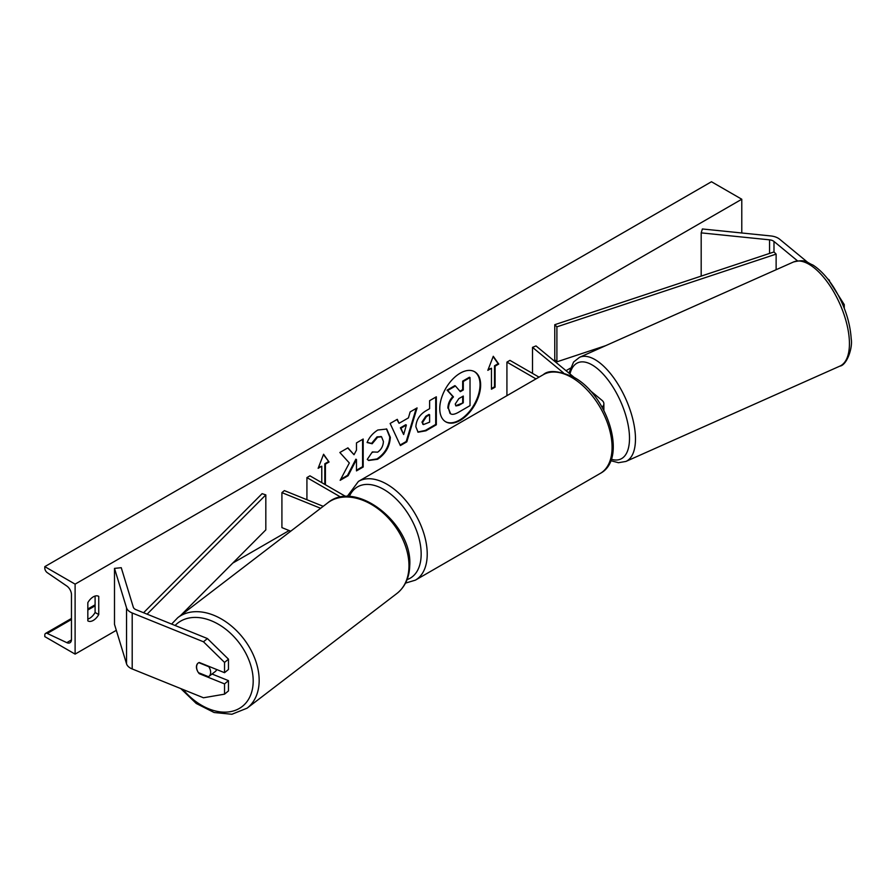 <?xml version="1.0" encoding="UTF-8"?>
<svg xmlns="http://www.w3.org/2000/svg" width="896" height="896" viewBox="0 0 896 896"><rect width="100%" height="100%" fill="white"/><g stroke="black" fill="none" stroke-linecap="round" stroke-linejoin="round"><path stroke-width="1.34" d="M797.496 260.848L773.987 241.461A6.854 3.954 0 0 0 773.214 240.934A6.854 3.954 0 0 0 769.563 239.837L701.187 232.87L701.187 276.114M828.99 280.56L844.267 304.629L844.267 308.269M844.267 304.629L843.002 305.133M807.666 262.326L779.61 239.187A13.709 7.918 0 0 0 778.064 238.134A13.709 7.918 0 0 0 770.75 235.939L702.374 228.973L701.187 232.87M829.517 280.347L827.579 278.746M199.259 673.68A8.568 5.734 50.5 0 1 196.448 666.938A8.568 5.734 50.5 0 1 198.016 663.163A8.568 5.734 50.5 0 1 199.259 662.48L224.538 672.694L224.538 662.424L228.469 659.176L207.402 638.546L136.125 609.728A6.854 3.954 180 0 1 135.206 609.291A6.854 3.954 180 0 1 133.302 607.174L121.251 567.694L114.498 568.389L114.498 624.366L126.549 663.846A13.709 7.918 180 0 0 130.357 668.069A13.709 7.918 180 0 0 132.194 668.954L203.47 697.771L224.538 694.165L224.538 683.894L199.259 673.68L199.819 673.21M228.469 659.176L228.469 669.458L224.538 672.694M224.538 694.165L228.469 690.928L228.469 680.646L212.038 674.016M207.402 638.546L203.47 641.782L132.194 612.976A13.709 7.918 180 0 1 130.357 612.08A13.709 7.918 180 0 1 126.549 607.858L114.498 568.389M228.469 680.646L224.538 683.894M203.47 641.782L224.538 662.424M290.741 531.194L281.915 527.621L281.915 492.632L320.645 508.29M323.232 506.318L284.368 490.605L281.915 492.632M345.901 496.586L309.949 475.832L306.925 477.59L340.827 497.157M306.925 477.59L306.925 499.722M602.078 407.109A10.282 5.936 0 0 0 603.87 403.76A10.282 5.936 0 0 0 602.011 400.344L589.814 390.298M574.414 377.597L536.01 345.923L532.504 347.346L532.504 373.386M563.382 372.803L532.504 347.346M506.923 395.674L506.923 362.118L509.958 360.371L539.011 377.149M506.923 362.118L535.987 378.896M445.446 421.646A28.907 16.688 120 0 0 459.592 420.045A28.907 16.688 120 0 0 478.397 394.845A28.907 16.688 120 0 0 474.342 371.582M460.197 420.392A28.907 16.688 120 0 0 479.08 394.923A28.907 16.688 120 0 0 474.656 371.75A28.907 16.688 120 0 0 460.197 373.184A28.907 16.688 120 0 0 441.314 398.664A28.907 16.688 120 0 0 445.749 421.826A28.907 16.688 120 0 0 460.197 420.392M75.107 584.136L75.107 654.114L44.8 636.619L44.8 635.152A3.853 2.229 60 0 1 45.595 633.382A3.853 2.229 60 0 1 47.275 633.45L66.786 642.645A7.28 4.211 -120 0 0 69.955 642.757A7.28 4.211 -120 0 0 71.467 639.419L71.467 594.63A7.28 4.211 -120 0 0 66.786 586.006L47.275 572.667A3.853 2.229 60 0 1 44.8 568.109L44.8 566.642L75.107 584.136L741.776 199.237L741.776 232.982M75.107 654.114L116.312 630.325M232.781 563.08L289.139 530.544M566.037 370.675L570.248 368.245M372.333 451.942L377.63 452.166C381.248 449.646 383.186 446.062 383.41 441.426L381.539 436.8L377.63 437.203L372.154 443.766L367.102 442.523C369.141 437.427 372.714 433.25 377.832 430.013L386.747 429.038L390.342 437.349C389.749 446.622 385.493 453.936 377.563 459.278L368.659 460.477L367.27 459.379L372.333 451.942L372.826 452.334M415.856 426.776L415.856 426.698C416.315 419.765 419.798 414.4 426.283 410.603L429.61 408.677L429.61 400.68L436.33 396.805L436.33 424.794L425.936 430.797L418.085 432.197L415.856 426.776M349.339 462.974L340.166 480.312L348.13 475.72L356.474 459.536L356.474 470.893L363.194 467.018L363.194 439.029L356.474 442.904L356.474 450.139L354.021 454.72L347.917 447.843L339.853 452.502L349.339 462.974M98.739 596.378L98.739 614.578A10.718 6.182 -60 0 1 87.931 620.928A10.718 6.182 -60 0 1 87.83 620.872L87.83 602.672A10.718 6.182 -60 0 1 93.285 596.848A10.718 6.182 -60 0 1 98.638 596.322A10.718 6.182 -60 0 1 98.739 596.378L98.538 596.266M495.107 366.139L498.736 364.045L493.282 356.283L487.827 370.339L491.467 368.245L491.467 389.234L495.107 387.139L495.107 366.139L494.502 365.792L494.502 386.781L495.107 387.139M318.483 467.41L321.776 466.211L318.136 468.317L323.59 454.25L329.045 462.011L325.405 464.117L325.405 484.758M321.776 466.211L321.776 482.664M399.045 423.293L408.442 417.872L410.144 411.914L417.077 407.915L406.818 441.851L400.389 445.57L390.13 423.472L397.286 419.339L399.045 423.293L396.928 419.541M95.099 596.053L95.099 612.472A10.718 6.182 -60 0 1 87.83 619.091M44.8 566.642L711.469 181.742L741.776 199.237M95.099 612.472L98.739 614.578M447.866 408.15L447.866 408.072C448.022 403.704 449.68 399.874 452.861 396.57L447.07 390.141L447.675 390.488L455.448 385.997L460.342 391.664L463.288 389.962L463.288 381.472L470.019 377.586L470.019 405.63L458.539 412.272C454.854 414.333 452.222 414.848 450.621 413.795L448.47 408.419C448.627 404.051 450.296 400.221 453.466 396.917L447.675 390.488M455.448 385.997L454.843 385.65L447.07 390.141M459.939 391.205L462.683 389.614L462.683 381.125L469.414 377.238L470.019 377.586M450.061 413.47L448.47 408.498M462.683 381.125L463.288 381.472M462.683 389.614L463.288 389.962M452.861 396.57L453.466 396.917M494.502 386.781L491.467 388.539M488.186 369.432L491.467 368.245M494.502 365.792L498.131 363.686L498.736 364.045M498.131 363.686L493.158 356.608M323.456 454.586L329.045 462.011M328.44 461.664L324.8 463.77L325.405 464.117M324.8 463.77L324.8 484.411M347.726 447.955L354.021 454.72M356.474 470.198L362.589 466.67L363.194 467.018M362.589 466.67L362.589 439.376M340.693 479.304L347.525 475.362L355.869 459.189L356.474 459.536M347.525 475.362L348.13 475.72M435.714 397.152L435.714 424.446L436.33 424.794M435.714 424.446L425.331 430.438L417.794 432.006M429.61 414.758L426.418 416.595L422.576 422.453L423.394 424.581L429.61 422.162L429.61 414.758L429.005 414.411L425.813 416.248L421.971 422.106L423.114 424.368M386.434 428.87L389.738 437.002C389.144 446.275 384.888 453.578 376.958 458.931L368.357 460.286M381.226 436.643L377.026 436.856L371.549 443.419L372.154 443.766M371.549 443.419L367.181 442.344M416.214 408.408L406.213 441.504L406.818 441.851M406.213 441.504L400.131 445.021M406.37 425.062L405.765 424.715L400.366 427.829L403.659 434.538L406.37 425.062L400.971 428.176L403.659 434.538M400.366 427.829L400.971 428.176M455.235 404.029L455.963 405.933L458.875 405.339L463.288 402.786L463.288 396.054L458.842 398.619L455.235 404.029M455.694 405.709L463.288 402.786M462.683 402.438L462.683 396.413M198.24 662.995A8.568 5.936 -127.4 0 0 196.594 666.837A8.568 5.936 -127.4 0 0 198.453 672.661L208.488 676.715A8.568 5.936 -127.4 0 0 208.824 676.48L215.208 671.586A8.568 5.936 -127.4 0 0 216.675 669.525M208.824 676.48A8.568 5.936 -127.4 0 0 210.638 672.515A8.568 5.936 -127.4 0 0 208.768 666.691L198.811 662.659M773.987 241.461L773.987 251.955L554.77 324.699L554.77 359.688L556.898 361.838L556.898 326.838L554.77 324.699M605.853 345.598L556.898 361.838M773.987 251.955L776.126 254.106L776.126 269.73M776.126 254.106L556.898 326.838M143.573 612.741L262.114 493.662L265.821 494.894L265.821 529.883L180.589 615.518M147.101 614.163L265.821 494.894M769.563 239.837L769.563 253.434M132.194 612.976L132.194 668.954M126.549 607.858L126.549 663.846M600.275 473.413A56.997 32.906 -120 0 0 609.011 427.739A56.997 32.906 -120 0 0 571.771 377.507A56.997 32.906 -120 0 0 543.278 374.685L358.422 481.41A56.997 32.906 60 0 1 386.926 484.232A56.997 32.906 60 0 1 424.155 534.464A56.997 32.906 60 0 1 415.419 580.138L600.275 473.413C627.973 459.032 607.779 395.27 573.91 377.294C558.768 370.642 548.554 369.768 543.278 374.685M407.086 579.6A52.707 30.43 -120 0 0 419.082 538.653A52.707 30.43 -120 0 0 383.891 489.485A52.707 30.43 -120 0 0 349.272 496.597M849.374 341.006A56.997 25.312 -114 0 0 828.296 283.36A56.997 25.312 -114 0 0 793.486 261.99C806.456 258.854 806.333 262.494 812.862 265.003C820.142 269.685 826.963 276.942 833.336 286.776C844.099 303.979 850.046 321.328 851.2 338.8C852.914 348.264 846.586 365.411 839.877 366.117A56.997 25.312 -114 0 0 849.374 341.006M793.486 261.99L579.533 357.314A56.997 25.312 66 0 1 614.331 378.683A56.997 25.312 66 0 1 635.421 436.341A56.997 25.312 66 0 1 625.923 461.44L839.877 366.117M611.274 459.211A52.707 23.408 -114 0 0 629.451 435.87A52.707 23.408 -114 0 0 602.302 373.206A52.707 23.408 -114 0 0 569.968 373.923M66.786 642.645L71.445 639.946M47.275 633.45L71.467 619.483M87.83 610.03L95.099 605.83M447.866 408.072L448.47 408.419M425.331 430.438L425.936 430.797M421.971 422.184L422.576 422.531M425.813 416.248L426.418 416.595M421.971 422.106L422.576 422.453M389.738 436.923L390.342 437.27M389.738 437.002L390.342 437.349M376.958 458.931L377.563 459.278M377.026 436.856L377.63 437.203M458.27 404.981L458.875 405.339M175.101 625.486A52.707 36.49 52.6 0 1 223.978 627.894A52.707 36.49 52.6 0 1 253.176 682.237A52.707 36.49 52.6 0 1 228.189 711.973A52.707 36.49 52.6 0 1 183.086 689.528M247.106 708.165A56.997 39.446 -127.4 0 0 259.146 681.778A56.997 39.446 -127.4 0 0 229.869 624.747A56.997 39.446 -127.4 0 0 177.811 617.646L327.622 502.947A56.997 39.446 52.6 0 1 379.68 510.059A56.997 39.446 52.6 0 1 408.957 567.09A56.997 39.446 52.6 0 1 396.917 593.466L247.106 708.165L231.907 714.258L214.099 712.51L196.258 703.483L180.802 688.61M603.87 410.402L603.87 403.76M405.518 583.106L415.419 580.138M347.122 496.563L358.422 481.41M579.533 357.314L573.586 362.029L568.938 373.083M610.736 460.678L618.453 462.706L625.923 461.44M95.099 604.8L87.83 609M71.467 618.453L45.595 633.382M423.394 424.581L422.778 424.234M381.539 436.8L380.934 436.453M327.622 502.947C356.003 478.688 412.955 524.283 409.73 565.79C409.315 577.718 405.048 586.947 396.917 593.466M171.606 624.075L177.811 617.646"/></g></svg>

